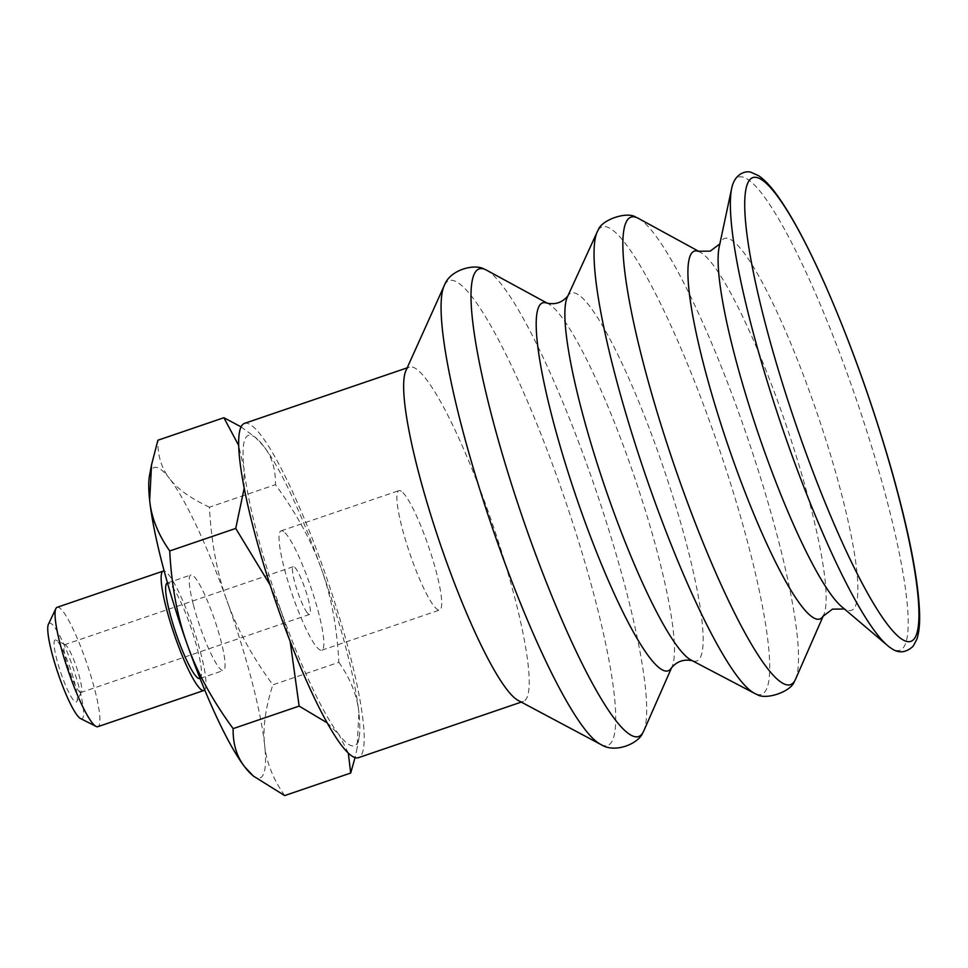 <?xml version="1.0" encoding="UTF-8"?>
<svg xmlns="http://www.w3.org/2000/svg" width="968" height="968" viewBox="0 0 968 968"><rect width="100%" height="100%" fill="white"/><g stroke="black" fill="none" stroke-linecap="round" stroke-linejoin="round"><path stroke-width="0.73" stroke-dasharray="4.84 3.63" d="M283.503 531.517A63.065 9.982 71.2 0 0 281.059 530.863A63.065 9.982 71.2 0 0 289.88 587.443A63.065 9.982 71.2 0 0 319.367 649.576A63.065 9.982 71.2 0 0 321.812 650.23A63.065 9.982 71.2 0 0 312.991 593.65A63.065 9.982 71.2 0 0 283.503 531.517M307.219 612.732A25.229 3.993 -108.8 0 1 295.978 586.644A25.229 3.993 -108.8 0 1 293.28 566.679A25.229 3.993 -108.8 0 1 295.651 568.361A25.229 3.993 -108.8 0 1 306.892 594.461A25.229 3.993 -108.8 0 1 309.578 614.426A25.229 3.993 -108.8 0 1 307.219 612.732M78.565 690.789A25.229 3.993 71.2 0 0 80.925 692.471A25.229 3.993 71.2 0 0 81.421 691.963A25.229 3.993 71.2 0 0 77.634 670.594A25.229 3.993 71.2 0 0 66.986 646.418A25.229 3.993 71.2 0 0 65.34 644.833A25.229 3.993 71.2 0 0 64.626 644.724A25.229 3.993 71.2 0 0 67.324 664.689A25.229 3.993 71.2 0 0 78.565 690.789M73.229 699.852A32.791 5.191 -108.8 0 1 57.886 663.491A32.791 5.191 -108.8 0 1 56.035 640.114A32.791 5.191 -108.8 0 1 70.616 669.336A32.791 5.191 -108.8 0 1 76.944 701.376A32.791 5.191 -108.8 0 1 73.229 699.852M80.574 718.558A50.457 7.986 71.2 0 0 73.265 668.44A50.457 7.986 71.2 0 0 48.4 624.3M57.112 607.311A63.065 9.982 -108.8 0 1 94.658 689.289A63.065 9.982 -108.8 0 1 97.865 726.678M204.732 689.906A63.065 9.982 71.2 0 0 200.739 653.073A63.065 9.982 71.2 0 0 164.161 571.059M199.868 678.532A50.457 7.986 71.2 0 0 197.303 648.62A50.457 7.986 71.2 0 0 167.27 583.038M193.406 604.903A50.457 7.986 71.2 0 0 223.439 670.485A50.457 7.986 71.2 0 0 220.886 640.574A50.457 7.986 71.2 0 0 190.841 574.98A50.457 7.986 71.2 0 0 193.406 604.903M338.848 662.318C350.501 678.87 357.192 695.714 358.922 712.847A163.979 25.967 71.2 0 0 321.291 568.652C331.177 596.058 337.033 627.276 338.848 662.318L272.843 684.848C251.97 656.316 236.688 628.317 226.996 600.838A163.979 25.967 -108.8 0 1 264.627 745.033C262.691 727.972 265.438 707.91 272.843 684.848M240.984 426.827L255.165 437.173L263.804 446.357C271.875 456.654 275.747 469.419 275.444 484.653C296.317 513.185 311.599 541.185 321.291 568.652A163.979 25.967 71.2 0 0 263.804 446.357A163.979 25.967 71.2 0 0 257.016 438.819A163.979 25.967 71.2 0 0 243.948 468.246L238.576 445.256M348.311 753.068L339.066 734.736A163.979 25.967 71.2 0 0 359.055 737.773A163.979 25.967 71.2 0 0 358.922 712.847L357.023 748.53L355.05 757.593M290.146 641.24L281.579 612.441A163.979 25.967 71.2 0 0 339.066 734.736L327.329 722.951M244.166 488.38L243.948 468.246A163.979 25.967 71.2 0 0 281.579 612.441L270.12 585.023M284.689 795.575C273.049 779.022 266.357 762.167 264.627 745.033A163.979 25.967 -108.8 0 1 251.559 774.46M209.439 507.184C190.684 498.459 177.374 488.913 169.509 478.543A163.979 25.967 -108.8 0 1 226.996 600.838C217.098 573.443 211.254 542.213 209.439 507.184L275.444 484.653M149.52 475.518A163.979 25.967 -108.8 0 1 169.509 478.543C161.45 468.234 157.566 455.468 157.881 440.246M401.369 491.284A63.065 9.982 71.2 0 0 398.925 490.631A63.065 9.982 71.2 0 0 407.746 547.21A63.065 9.982 71.2 0 0 437.233 609.344A63.065 9.982 71.2 0 0 439.678 609.997A63.065 9.982 71.2 0 0 430.857 553.418A63.065 9.982 71.2 0 0 401.369 491.284M733.187 183.218A250.034 39.579 -108.8 0 1 748.264 179.733A250.034 39.579 -108.8 0 1 872.253 448.68A250.034 39.579 -108.8 0 1 891.504 648.487M719.127 247.215A196.54 31.121 -108.8 0 1 720.652 242.46A196.54 31.121 -108.8 0 1 732.171 240.487A196.54 31.121 -108.8 0 1 828.753 449.055A196.54 31.121 -108.8 0 1 845.996 609.646A196.54 31.121 -108.8 0 1 843.927 608.4A196.54 31.121 -108.8 0 1 841.882 606.827M698.279 251.256A194.387 30.77 -108.8 0 1 700.082 252.079A194.387 30.77 -108.8 0 1 701.74 253.108A194.387 30.77 -108.8 0 1 787.408 428.86A194.387 30.77 -108.8 0 1 823.841 614.62A194.387 30.77 -108.8 0 1 822.909 616.374M638.323 218.332A247.046 39.107 -108.8 0 1 640.429 219.639A247.046 39.107 -108.8 0 1 749.305 443.005A247.046 39.107 -108.8 0 1 795.599 679.088M598.151 230.227A247.046 39.107 -108.8 0 1 611.679 229.452A247.046 39.107 -108.8 0 1 731.735 487.255A247.046 39.107 -108.8 0 1 756.553 694.237M567.296 297.152A194.435 30.782 -108.8 0 1 568.119 295.627A194.435 30.782 -108.8 0 1 578.767 295.022A194.435 30.782 -108.8 0 1 673.268 497.939A194.435 30.782 -108.8 0 1 692.785 660.841A194.435 30.782 -108.8 0 1 691.2 660.152M546.569 302.996A194.435 30.782 -108.8 0 1 548.348 303.795A194.435 30.782 -108.8 0 1 550.03 304.835A194.435 30.782 -108.8 0 1 635.734 480.685A194.435 30.782 -108.8 0 1 672.143 666.48A194.435 30.782 -108.8 0 1 671.223 668.198M486.444 270.108A247.082 39.119 -108.8 0 1 488.574 271.427A247.082 39.119 -108.8 0 1 597.486 494.902A247.082 39.119 -108.8 0 1 643.756 730.985M444.53 285.016A245.63 38.889 -108.8 0 1 458.626 283.152A245.63 38.889 -108.8 0 1 578.888 542.37A245.63 38.889 -108.8 0 1 601.479 744.815M405.786 370.95A176.587 27.963 -108.8 0 1 409.404 367.102A176.587 27.963 -108.8 0 1 416.24 368.941A176.587 27.963 -108.8 0 1 498.798 542.915A176.587 27.963 -108.8 0 1 523.494 701.34A176.587 27.963 -108.8 0 1 518.279 700.505M244.384 423.427A176.587 27.963 -108.8 0 1 251.232 425.267A176.587 27.963 -108.8 0 1 333.779 599.24A176.587 27.963 -108.8 0 1 358.487 757.666M65.34 644.833L56.035 640.114M81.421 691.963L76.944 701.376M293.28 566.679L64.626 644.724M309.578 614.426L80.925 692.471M200.061 678.459L223.439 670.485M167.464 582.966L190.841 574.98M359.055 737.773L357.023 748.53M257.016 438.819L255.165 437.173M321.812 650.23L439.678 609.997M281.059 530.863L398.925 490.631M845.996 609.646L844.459 609.005M720.652 242.46L719.829 243.912M700.082 252.079L699.041 251.498M823.841 614.62L823.357 615.721M692.785 660.841L692.12 660.624M548.348 303.795L547.307 303.226M672.143 666.48L671.671 667.557M409.404 367.102L407.177 367.852M523.494 701.34L521.268 702.102"/><path stroke-width="1.45" d="M55.866 608.594L48.4 624.3A50.457 7.986 71.2 0 0 51.957 653.182A50.457 7.986 71.2 0 0 80.574 718.558L96.086 726.423A63.065 9.982 -108.8 0 1 60.319 644.7A63.065 9.982 -108.8 0 1 55.866 608.594A63.065 9.982 -108.8 0 1 57.112 607.311L163.193 571.096A63.065 9.982 71.2 0 0 166.399 608.485A63.065 9.982 71.2 0 0 203.946 690.462A63.065 9.982 71.2 0 0 204.732 689.906M203.946 690.462L97.865 726.678A63.065 9.982 -108.8 0 1 96.086 726.423M164.161 571.059A63.065 9.982 71.2 0 0 163.193 571.096M167.464 582.966L167.27 583.038A50.457 7.986 71.2 0 0 169.823 612.95A50.457 7.986 71.2 0 0 199.868 678.532L200.061 678.459M355.05 757.593L350.694 773.045L348.311 753.068M327.329 722.951L299.136 706.095L290.146 641.24M238.576 445.256L223.886 417.716L240.984 426.827M270.12 585.023L235.732 528.431L244.166 488.38M253.41 776.106L251.559 774.46A163.979 25.967 -108.8 0 1 244.771 766.934L253.41 776.106L284.689 795.575L350.694 773.045M223.886 417.716L157.881 440.246L151.553 464.749L149.653 500.432A163.979 25.967 -108.8 0 1 149.52 475.518L151.553 464.749M187.284 644.627C196.976 672.107 212.258 700.106 233.131 728.626C232.828 743.86 236.712 756.625 244.771 766.934A163.979 25.967 -108.8 0 1 187.284 644.627A163.979 25.967 -108.8 0 1 149.653 500.432C151.383 517.565 158.074 534.409 169.727 550.961C171.542 586.003 177.398 617.221 187.284 644.627M169.727 550.961L235.732 528.431M233.131 728.626L299.136 706.095M732.921 183.908C737.398 172.05 747.611 170.695 751.337 172.425L758.694 175.765C764.369 179.612 770.371 185.904 776.711 194.641C791.267 214.727 807.53 245.025 825.486 285.548C850.364 342.321 872.144 402.942 890.826 467.411C908.879 530.887 918.475 579.699 919.6 613.845C919.89 624.493 918.947 633.024 916.781 639.449L913.139 646.249C905.951 652.819 898.74 653.569 891.504 648.487A250.034 39.579 -108.8 0 1 890.439 647.786A250.034 39.579 -108.8 0 1 887.837 645.777A250.034 39.579 -108.8 0 1 765.736 376.491A250.034 39.579 -108.8 0 1 731.687 188.288A250.034 39.579 -108.8 0 1 732.921 183.908A250.034 39.579 -108.8 0 1 733.187 183.218M887.837 645.777L841.882 606.827A196.54 31.121 -108.8 0 1 745.904 395.15A196.54 31.121 -108.8 0 1 719.127 247.215L731.687 188.288M844.459 609.005L832.48 609.15L822.909 616.374A194.387 30.77 -108.8 0 1 812.261 616.979A194.387 30.77 -108.8 0 1 715.328 406.064A194.387 30.77 -108.8 0 1 698.279 251.256L710.27 251.123L719.829 243.912M823.357 615.721L795.599 679.088A247.046 39.107 -108.8 0 1 794.425 681.315A247.046 39.107 -108.8 0 1 780.898 682.077A247.046 39.107 -108.8 0 1 657.695 414.038A247.046 39.107 -108.8 0 1 636.036 217.292A247.046 39.107 -108.8 0 1 638.323 218.332L699.041 251.498M794.425 681.315C791.437 691.672 765.252 700.614 756.553 694.237A247.046 39.107 -108.8 0 1 754.544 693.354A247.046 39.107 -108.8 0 1 752.148 691.89A247.046 39.107 -108.8 0 1 628.946 423.851A247.046 39.107 -108.8 0 1 597.111 232.151A247.046 39.107 -108.8 0 1 598.151 230.227C601.152 219.857 627.337 210.915 636.036 217.292M754.544 693.354L691.2 660.152A194.435 30.782 -108.8 0 1 689.325 659.002A194.435 30.782 -108.8 0 1 592.356 448.027A194.435 30.782 -108.8 0 1 567.296 297.152L597.111 232.151M692.785 660.841C684.073 658.821 676.886 661.265 671.223 668.198A194.435 30.782 -108.8 0 1 660.587 668.803A194.435 30.782 -108.8 0 1 563.606 457.84A194.435 30.782 -108.8 0 1 546.569 302.996C555.281 305.017 562.469 302.56 568.119 295.627M671.671 667.557L643.756 730.985A247.082 39.119 -108.8 0 1 642.595 733.187A247.082 39.119 -108.8 0 1 629.067 733.95A247.082 39.119 -108.8 0 1 505.841 465.862A247.082 39.119 -108.8 0 1 484.169 269.08A247.082 39.119 -108.8 0 1 486.444 270.108L547.307 303.226M642.595 733.187C638.698 743.206 615.587 753.636 601.479 744.815A245.63 38.889 -108.8 0 1 600.547 744.344A245.63 38.889 -108.8 0 1 598.284 742.952A245.63 38.889 -108.8 0 1 475.784 476.438A245.63 38.889 -108.8 0 1 444.082 285.947A245.63 38.889 -108.8 0 1 444.53 285.016C450.301 269.419 474.973 263.538 484.169 269.08M600.547 744.344L518.279 700.505A176.587 27.963 -108.8 0 1 516.658 699.501A176.587 27.963 -108.8 0 1 438.734 539.551A176.587 27.963 -108.8 0 1 405.786 370.95L444.082 285.947M521.268 702.102L358.487 757.666A176.587 27.963 -108.8 0 1 351.638 755.826A176.587 27.963 -108.8 0 1 269.092 581.853A176.587 27.963 -108.8 0 1 244.384 423.427L407.177 367.852M762.143 180.036A245.158 38.817 -108.8 0 1 884.401 446.042A245.158 38.817 -108.8 0 1 901.535 638.965A245.158 38.817 -108.8 0 1 779.264 372.958A245.158 38.817 -108.8 0 1 762.143 180.036"/></g></svg>
